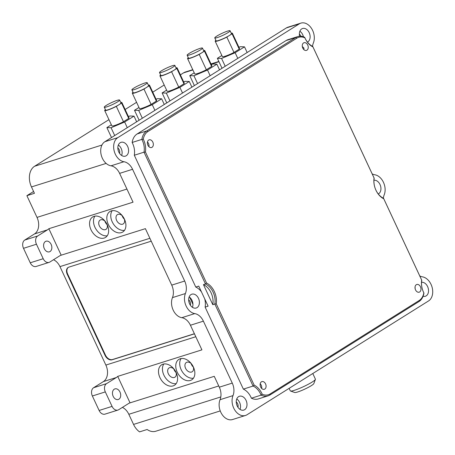 <?xml version="1.0" encoding="UTF-8"?>
<svg xmlns="http://www.w3.org/2000/svg" width="455" height="455" viewBox="0 0 455 455"><rect width="100%" height="100%" fill="white"/><g stroke="black" fill="none" stroke-linecap="round" stroke-linejoin="round"><path stroke-width="0.68" d="M290.495 391.01L294.721 392.506A10.63 1.359 -25 0 0 297.684 391.971A10.63 1.359 -25 0 0 307.779 387.649A10.63 1.359 -25 0 0 313.825 383.593L315.395 379.396A13.855 1.774 155 0 1 307.517 384.674A13.855 1.774 155 0 1 294.362 390.316A13.855 1.774 155 0 1 290.495 391.01A13.855 1.774 155 0 1 290.296 390.851L289.13 388.354M312.784 373.521L315.4 379.14A13.855 1.774 155 0 1 315.395 379.396M143.279 139.173A68.967 68.307 -176.3 0 0 141.858 139.406L132.143 142.466A15.299 10.886 72.5 0 1 134.305 155.24L144.019 152.18A15.299 10.886 72.5 0 0 141.858 139.406A16.107 11.46 -107.5 0 1 146.846 130.892L295.818 37.492A16.107 11.46 -107.5 0 1 297.729 36.605A16.107 11.46 -107.5 0 1 304.691 37.316A15.299 10.886 72.5 0 0 312.727 46.404L374.192 178.212A15.299 10.886 72.5 0 0 383.542 198.272L421.785 280.28A15.299 10.886 72.5 0 0 423.941 293.054A16.107 11.46 -107.5 0 1 418.958 301.563L269.98 394.968A16.107 11.46 -107.5 0 1 268.069 395.85L258.355 398.91A16.107 11.46 -107.5 0 1 251.399 398.205L261.113 395.139A15.299 10.886 72.5 0 0 253.077 386.056L214.834 304.048A15.299 10.886 72.5 0 0 205.484 283.988L203.448 284.631A15.299 10.886 -107.5 0 1 212.798 304.691L214.834 304.048A143.115 141.926 161.6 0 0 216.25 303.843L254.146 385.112A16.266 11.574 -107.5 0 1 262.199 394.206A15.14 10.772 72.5 0 0 270.224 393.893L419.203 300.493A15.14 10.772 72.5 0 0 423.821 292.878A16.266 11.574 -107.5 0 1 421.671 280.081L383.775 198.812A16.266 11.574 -107.5 0 1 374.073 178.013L312.955 46.939A16.266 11.574 -107.5 0 1 304.896 37.845A15.14 10.772 72.5 0 0 296.87 38.157L147.898 131.558A15.14 10.772 72.5 0 0 143.279 139.173A16.266 11.574 -107.5 0 1 145.429 151.97L206.547 283.044A16.266 11.574 -107.5 0 1 216.25 303.843M203.448 284.631L212.798 304.691M204.716 298.861A15.299 10.886 72.5 0 1 205.12 307.108L208.117 306.164L198.761 286.104L195.764 287.048A15.299 10.886 72.5 0 1 201.497 291.956M111.52 137.552L106.874 127.599L111.35 124.789M114.711 135.55L111.071 127.736L106.874 127.599M127.281 127.667L124.636 122.003L111.071 127.736M139.145 120.234L134.498 110.275L138.974 107.471M142.335 118.232L138.695 110.417L134.498 110.275M154.905 110.349L152.26 104.678L138.695 110.417M166.769 102.915L162.128 92.956L166.604 90.153M169.965 100.908L166.32 93.099L162.128 92.956M182.529 93.03L179.884 87.36L166.32 93.099M194.393 85.591L189.752 75.638L194.228 72.828M197.589 83.589L193.944 75.78L189.752 75.638M210.153 75.712L207.514 70.042L193.944 75.78M222.017 68.273L217.376 58.32L221.852 55.51M225.214 66.271L221.568 58.456L217.376 58.32M237.783 58.394L235.138 52.723L221.568 58.456M192.431 307.324A7.246 5.159 72.5 0 0 192.931 304.281A7.246 5.159 72.5 0 0 189.678 297.297A7.246 5.159 72.5 0 0 189.155 296.916M176.057 372.497A5.477 3.782 57.9 0 1 173.821 368.931M193.329 367.054A5.477 3.782 57.9 0 1 191.094 363.494M107.118 224.651A5.477 3.782 57.9 0 1 104.883 221.09M124.386 219.208A5.477 3.782 57.9 0 1 122.15 215.647M123.487 121.718A9.475 1.211 155 0 1 111.856 125.864L104.696 110.519A9.475 1.211 -25 0 0 116.332 106.373L123.487 121.718L128.731 118.431L121.576 103.086A9.475 1.211 -25 0 0 121.877 102.511A9.475 1.211 -25 0 0 120.717 102.443M121.877 102.511L129.032 117.856A9.475 1.211 155 0 1 128.731 118.431M105.389 109.592A9.475 1.211 -25 0 0 104.696 110.519M117.606 101.835A8.457 1.081 155 0 1 109.371 105.913A8.457 1.081 155 0 1 104.275 107.192A8.457 1.081 155 0 1 111.481 102.637A8.457 1.081 155 0 1 119.602 100.043A8.457 1.081 155 0 1 117.606 101.835M104.275 107.192L105.623 110.087A8.457 1.081 -25 0 0 110.724 108.808A8.457 1.081 -25 0 0 118.954 104.73A8.457 1.081 -25 0 0 120.95 102.938L119.602 100.043M121.576 103.086L116.332 106.373M128.435 116.571L129.817 115.985L134.009 116.122L124.636 122.003M136.654 121.792L134.009 116.122M151.111 104.4A9.475 1.211 155 0 1 139.48 108.546L132.32 93.201A9.475 1.211 -25 0 0 143.956 89.055L151.111 104.4L156.355 101.112L149.2 85.767A9.475 1.211 -25 0 0 149.502 85.187A9.475 1.211 -25 0 0 148.341 85.125M149.502 85.187L156.656 100.538A9.475 1.211 155 0 1 156.355 101.112M133.014 92.274A9.475 1.211 -25 0 0 132.32 93.201M145.23 84.511A8.457 1.081 155 0 1 137 88.594A8.457 1.081 155 0 1 131.899 89.874A8.457 1.081 155 0 1 139.105 85.318A8.457 1.081 155 0 1 147.227 82.725A8.457 1.081 155 0 1 145.23 84.511M131.899 89.874L133.247 92.769A8.457 1.081 -25 0 0 138.348 91.489A8.457 1.081 -25 0 0 146.578 87.411A8.457 1.081 -25 0 0 148.575 85.62L147.227 82.725M149.2 85.767L143.956 89.055M156.059 99.247L157.441 98.667L161.633 98.803L152.26 104.678M164.278 104.474L161.633 98.803M178.735 87.081A9.475 1.211 155 0 1 167.104 91.228L159.95 75.883A9.475 1.211 -25 0 0 171.581 71.731L178.735 87.081L183.979 83.794L176.824 68.443A9.475 1.211 -25 0 0 177.126 67.869A9.475 1.211 -25 0 0 175.971 67.806M177.126 67.869L184.281 83.214A9.475 1.211 155 0 1 183.979 83.794M160.643 74.95A9.475 1.211 -25 0 0 159.95 75.883M172.855 67.192A8.457 1.081 155 0 1 164.625 71.276A8.457 1.081 155 0 1 159.523 72.555A8.457 1.081 155 0 1 166.729 68A8.457 1.081 155 0 1 174.851 65.406A8.457 1.081 155 0 1 172.855 67.192M159.523 72.555L160.871 75.45A8.457 1.081 -25 0 0 165.973 74.171A8.457 1.081 -25 0 0 174.202 70.087A8.457 1.081 -25 0 0 176.199 68.301L174.851 65.406M176.824 68.443L171.581 71.731M183.683 81.928L185.066 81.343L189.257 81.485L179.884 87.36M191.902 87.155L189.257 81.485M206.365 69.757A9.475 1.211 155 0 1 194.729 73.909L187.574 58.558A9.475 1.211 -25 0 0 199.205 54.412L206.365 69.757L211.603 66.47L204.449 51.125A9.475 1.211 -25 0 0 204.75 50.55A9.475 1.211 -25 0 0 203.595 50.482M204.75 50.55L211.905 65.895A9.475 1.211 155 0 1 211.603 66.47M188.268 57.631A9.475 1.211 -25 0 0 187.574 58.558M200.479 49.874A8.457 1.081 155 0 1 192.249 53.957A8.457 1.081 155 0 1 187.147 55.231A8.457 1.081 155 0 1 194.353 50.676A8.457 1.081 155 0 1 202.475 48.088A8.457 1.081 155 0 1 200.479 49.874M187.147 55.231L188.495 58.126A8.457 1.081 -25 0 0 193.597 56.852A8.457 1.081 -25 0 0 201.827 52.769A8.457 1.081 -25 0 0 203.823 50.983L202.475 48.088M204.449 51.125L199.205 54.412M211.308 64.61L212.69 64.024L216.887 64.166L207.514 70.042M219.526 69.837L216.887 64.166M233.989 52.439A9.475 1.211 155 0 1 222.353 56.585L215.198 41.24A9.475 1.211 -25 0 0 226.835 37.094L233.989 52.439L239.228 49.151L232.073 33.806A9.475 1.211 -25 0 0 232.374 33.232A9.475 1.211 -25 0 0 231.22 33.164M232.374 33.232L239.529 48.577A9.475 1.211 155 0 1 239.228 49.151M215.892 40.313A9.475 1.211 -25 0 0 215.198 41.24M228.103 32.555A8.457 1.081 155 0 1 219.873 36.633A8.457 1.081 155 0 1 214.771 37.913A8.457 1.081 155 0 1 221.977 33.357A8.457 1.081 155 0 1 230.099 30.764A8.457 1.081 155 0 1 228.103 32.555M214.771 37.913L216.125 40.808A8.457 1.081 -25 0 0 221.221 39.528A8.457 1.081 -25 0 0 229.451 35.45A8.457 1.081 -25 0 0 231.447 33.664L230.099 30.764M232.073 33.806L226.835 37.094M238.932 47.292L240.314 46.706L244.511 46.848L235.138 52.723M247.15 52.513L244.511 46.848M260.635 386.995A4.027 2.866 72.5 0 0 264.31 389.292A4.027 2.866 72.5 0 0 265.834 384.589A4.027 2.866 72.5 0 0 261.892 381.608A4.027 2.866 72.5 0 0 260.635 386.995M261.682 388.485A4.027 2.866 72.5 0 0 260.197 383.775M147.892 145.219A4.027 2.866 72.5 0 0 151.566 147.517A4.027 2.866 72.5 0 0 153.09 142.813A4.027 2.866 72.5 0 0 149.149 139.833A4.027 2.866 72.5 0 0 147.892 145.219M148.939 146.709A4.027 2.866 72.5 0 0 147.46 142M302.785 48.105A4.027 2.866 72.5 0 0 306.465 50.403A4.027 2.866 72.5 0 0 307.989 45.699A4.027 2.866 72.5 0 0 304.042 42.719A4.027 2.866 72.5 0 0 302.785 48.105M303.838 49.595A4.027 2.866 72.5 0 0 303.883 48.037A14.497 10.317 72.5 0 0 302.325 46.581M415.529 289.886A4.027 2.866 72.5 0 0 419.209 292.178A4.027 2.866 72.5 0 0 420.727 287.475A4.027 2.866 72.5 0 0 416.786 284.494A4.027 2.866 72.5 0 0 415.529 289.886M206.547 283.044A143.115 141.926 -18.4 0 0 205.484 283.988L144.019 152.18A143.115 141.926 161.6 0 0 145.429 151.97M251.399 398.205A15.299 10.886 72.5 0 0 243.362 389.116L253.077 386.056A143.115 141.926 -18.4 0 1 254.146 385.112M268.069 395.85A16.107 11.46 -107.5 0 1 261.113 395.139A68.967 63.95 144.8 0 0 262.199 394.206M118.772 152.01A7.246 5.159 72.5 0 0 125.392 156.145A7.246 5.159 72.5 0 0 128.134 147.682A7.246 5.159 72.5 0 0 121.036 142.318A7.246 5.159 72.5 0 0 118.772 152.01M121.616 155.451A7.246 5.159 72.5 0 0 118.334 145.048M237.186 405.951A7.246 5.159 72.5 0 0 243.806 410.08A7.246 5.159 72.5 0 0 246.542 401.617A7.246 5.159 72.5 0 0 239.449 396.254A7.246 5.159 72.5 0 0 237.186 405.951M240.03 409.392A7.246 5.159 72.5 0 0 236.748 398.984M423.087 296.279A7.246 5.159 72.5 0 0 425.34 296.268A7.246 5.159 72.5 0 0 428.195 288.191A7.246 5.159 72.5 0 0 421.546 282.31M307.466 42.11A7.246 5.159 72.5 0 0 309.536 33.477A7.246 5.159 72.5 0 0 302.569 28.5A7.246 5.159 72.5 0 0 299.629 36.246M303.422 36.787A7.246 5.159 72.5 0 0 299.868 31.23M378.281 193.978A7.246 5.159 72.5 0 0 380.482 185.737A7.246 5.159 72.5 0 0 373.953 180.243M189.593 303.883A7.246 5.159 72.5 0 0 196.207 308.012A7.246 5.159 72.5 0 0 198.949 299.549A7.246 5.159 72.5 0 0 191.851 294.186A7.246 5.159 72.5 0 0 189.593 303.883M312.528 46.313A12.888 9.168 -107.5 0 1 313.37 42.969A12.888 9.168 72.5 0 0 311.612 28.574A12.888 9.168 72.5 0 0 300.874 23.125A12.888 9.168 72.5 0 0 299.345 23.831L117.811 137.649A12.888 9.168 72.5 0 0 114.188 151.009A12.888 9.168 72.5 0 0 123.942 161.735A12.888 9.168 -107.5 0 1 132.564 169.288L119.614 173.372L133.048 202.185L48.856 228.711L61.197 255.181A12.888 9.168 -107.5 0 0 61.152 255.198A12.888 9.168 -107.5 0 0 59.622 255.903L49.857 262.029A6.444 4.584 72.5 0 1 49.089 262.381L36.138 266.465A6.444 4.584 -107.5 0 1 30.252 262.791L23.506 248.316A6.444 4.584 -107.5 0 1 24.752 240.052L34.517 233.927A12.888 9.168 72.5 0 0 37.009 217.393L126.934 189.064M184.679 281.036A12.888 9.168 -107.5 0 1 185.407 293.543A12.888 9.168 72.5 0 0 194.763 313.603A12.888 9.168 -107.5 0 1 203.385 321.162L190.435 325.24A12.888 9.168 72.5 0 0 181.807 317.687A12.888 9.168 -107.5 0 1 172.456 297.627A12.888 9.168 72.5 0 0 171.723 285.12L184.679 281.036L132.564 169.288M232.272 383.104A12.888 9.168 -107.5 0 1 233 395.611A12.888 9.168 72.5 0 0 234.763 410.006A12.888 9.168 72.5 0 0 245.495 415.455L232.545 419.538A12.888 9.168 -107.5 0 1 221.807 414.084A12.888 9.168 -107.5 0 1 220.049 399.695A12.888 9.168 72.5 0 0 219.316 387.188L232.272 383.104L203.385 321.162M245.495 415.455A12.888 9.168 72.5 0 0 247.025 414.75L428.559 300.931A12.888 9.168 72.5 0 0 432.182 287.571A12.888 9.168 72.5 0 0 422.428 276.845A12.888 9.168 -107.5 0 1 419.76 275.94M383.349 198.181A12.888 9.168 -107.5 0 1 384.191 194.842A12.888 9.168 72.5 0 0 374.835 174.783A12.888 9.168 -107.5 0 1 372.167 173.873M134.305 155.24L195.764 287.048M132.143 142.466A16.107 11.46 -107.5 0 1 137.131 133.958L146.846 130.892L147.898 131.558M296.87 38.157L295.818 37.492L286.104 40.552L137.131 133.958M286.104 40.552A16.107 11.46 -107.5 0 1 288.015 39.67L297.729 36.605M205.12 307.108L243.362 389.116M383.775 198.812A143.115 2.093 65.1 0 0 383.542 198.272M312.955 46.939A143.115 2.093 65.1 0 0 312.727 46.404M304.896 37.845A68.967 8.656 -128.6 0 1 304.691 37.316M415.142 288.749A14.497 10.317 72.5 0 0 415.04 287.003M300.88 36.252A4.027 2.866 72.5 0 0 299.367 34.148M237.948 407.288A4.027 2.866 72.5 0 0 236.247 401.901M189.678 297.297L192.931 304.281M190.349 305.22A4.027 2.866 72.5 0 0 188.654 299.834M111.299 210.898A12.08 8.344 -122.1 0 0 109.945 211.524A12.08 8.344 -122.1 0 0 109.291 226.192A12.08 8.344 -122.1 0 0 122.782 231.993A12.08 8.344 -122.1 0 0 123.976 218.252A12.08 8.344 -122.1 0 0 111.299 210.898M112.175 210.693A12.08 8.344 -122.1 0 0 113.238 223.718A12.08 8.344 -122.1 0 0 124.499 230.349M122.503 215.983A5.477 3.782 -122.1 0 0 118.016 214.362A5.477 3.782 -122.1 0 0 117.401 214.646A5.477 3.782 -122.1 0 0 117.106 221.295A5.477 3.782 -122.1 0 0 123.22 223.923A5.477 3.782 -122.1 0 0 124.238 218.747M94.031 216.341A12.08 8.344 -122.1 0 0 92.678 216.967A12.08 8.344 -122.1 0 0 92.024 231.635A12.08 8.344 -122.1 0 0 105.509 237.436A12.08 8.344 -122.1 0 0 106.709 223.695A12.08 8.344 -122.1 0 0 94.031 216.341M94.902 216.136A12.08 8.344 -122.1 0 0 95.971 229.161A12.08 8.344 -122.1 0 0 107.226 235.792M105.23 221.426A5.477 3.782 -122.1 0 0 100.743 219.805A5.477 3.782 -122.1 0 0 100.128 220.083A5.477 3.782 -122.1 0 0 99.833 226.738A5.477 3.782 -122.1 0 0 105.947 229.365A5.477 3.782 -122.1 0 0 106.965 224.19M180.243 358.745A12.08 8.344 -122.1 0 0 178.889 359.37A12.08 8.344 -122.1 0 0 178.235 374.038A12.08 8.344 -122.1 0 0 191.72 379.84A12.08 8.344 -122.1 0 0 192.92 366.099A12.08 8.344 -122.1 0 0 180.243 358.745M181.118 358.54A12.08 8.344 -122.1 0 0 182.182 371.564A12.08 8.344 -122.1 0 0 193.438 378.196M191.447 363.829A5.477 3.782 -122.1 0 0 186.954 362.208A5.477 3.782 -122.1 0 0 186.345 362.487A5.477 3.782 -122.1 0 0 186.044 369.141A5.477 3.782 -122.1 0 0 192.158 371.769A5.477 3.782 -122.1 0 0 193.176 366.593M162.97 364.188A12.08 8.344 -122.1 0 0 161.616 364.808A12.08 8.344 -122.1 0 0 160.962 379.476A12.08 8.344 -122.1 0 0 174.453 385.283A12.08 8.344 -122.1 0 0 175.647 371.542A12.08 8.344 -122.1 0 0 162.97 364.188M163.845 363.977A12.08 8.344 -122.1 0 0 164.909 377.002A12.08 8.344 -122.1 0 0 176.17 383.639M174.174 369.267A5.477 3.782 -122.1 0 0 169.687 367.646A5.477 3.782 -122.1 0 0 169.072 367.93A5.477 3.782 -122.1 0 0 168.777 374.579A5.477 3.782 -122.1 0 0 174.891 377.212A5.477 3.782 -122.1 0 0 175.909 372.036M51.131 244.386A5.562 3.958 -107.5 0 1 49.396 251.831A5.562 3.958 -107.5 0 1 43.947 247.713A5.562 3.958 -107.5 0 1 46.052 241.218A5.562 3.958 -107.5 0 1 51.131 244.386M119.995 392.062A5.562 3.958 72.5 0 0 114.916 388.888A5.562 3.958 72.5 0 0 112.812 395.389A5.562 3.958 72.5 0 0 118.26 399.501A5.562 3.958 72.5 0 0 119.995 392.062M119.534 153.352A4.027 2.866 72.5 0 0 117.834 147.96M119.614 173.372A12.888 9.168 72.5 0 0 110.992 165.813A12.888 9.168 -107.5 0 1 101.237 155.092A12.888 9.168 -107.5 0 1 104.86 141.727L286.394 27.914A12.888 9.168 -107.5 0 1 287.924 27.203L300.874 23.125M220.243 410.922L155.809 431.221A16.107 11.46 -107.5 0 1 147.13 429.497L139.571 431.875A16.107 11.46 -107.5 0 1 133.548 424.424L220.811 396.931M218.747 385.959L128.822 414.295L133.548 424.424M128.822 414.295A12.888 9.168 72.5 0 0 122.378 407.401M99.116 410.467L112.066 406.383A6.444 4.584 72.5 0 0 117.953 410.057L104.997 414.135A6.444 4.584 -107.5 0 1 99.116 410.467L92.365 395.986A6.444 4.584 -107.5 0 1 93.611 387.723L103.376 381.597A12.888 9.168 72.5 0 0 105.867 365.069L195.792 336.734M149.883 238.289L59.963 266.619L105.867 365.069M59.963 266.619A12.888 9.168 72.5 0 0 53.519 259.731M33.59 191.475L26.885 195.678L37.009 217.393M117.953 410.057A6.444 4.584 72.5 0 0 118.715 409.699L128.481 403.579A12.888 9.168 -107.5 0 1 130.011 402.868A12.888 9.168 -107.5 0 1 130.056 402.857L214.254 376.325L219.316 387.188M190.435 325.24L201.912 349.855L117.714 376.382L130.056 402.857M61.197 255.181L145.395 228.655L171.723 285.12M151.242 241.201A6.444 4.453 -122.1 0 0 150.906 241.286L68.87 267.136A6.444 4.453 -122.1 0 0 68.148 267.466A6.444 4.453 -122.1 0 0 67.249 274.285L105.059 355.361A6.444 4.453 -122.1 0 0 112.078 359.791L194.114 333.942A6.444 4.453 -122.1 0 0 194.433 333.822M24.752 240.052L37.702 235.969L47.468 229.843L34.517 233.927M37.702 235.969A6.444 4.584 72.5 0 0 36.457 244.233L23.506 248.316M30.252 262.791L43.208 258.713L36.457 244.233M43.208 258.713A6.444 4.584 72.5 0 0 49.089 262.381M48.856 228.711A12.888 9.168 -107.5 0 1 47.468 229.843M93.611 387.723L106.561 383.639L116.332 377.519L103.376 381.597M106.561 383.639A6.444 4.584 72.5 0 0 105.315 391.909L92.365 395.986M112.066 406.383L105.315 391.909M117.714 376.382A12.888 9.168 -107.5 0 1 116.332 377.519M192.761 69.683L185.469 71.981A16.107 11.46 72.5 0 0 183.558 72.863L180.385 74.853M164.198 85L152.761 92.172M136.574 102.318L125.131 109.496M108.95 119.642L34.586 166.263A16.107 11.46 72.5 0 0 31.469 186.931L34.438 193.301L26.885 195.678M68.347 267.352A6.444 4.453 -122.1 0 0 67.647 274.041L105.452 355.116A6.444 4.453 -122.1 0 0 112.47 359.547L194.393 333.731M418.958 301.563L419.203 300.493M269.98 394.968L270.224 393.893M286.394 27.914L299.345 23.831M218.957 61.709L211.109 64.183M192.874 69.928L183.558 72.863M34.586 166.263L101.96 145.037M106.14 163.402L31.469 186.931M117.811 137.649L104.86 141.727M110.992 165.813L123.942 161.735M233 395.611L220.049 399.695M181.807 317.687L194.763 313.603M185.407 293.543L172.456 297.627M105.452 355.116L105.059 355.361M112.47 359.547L112.078 359.791M67.647 274.041L67.249 274.285M194.404 333.76L194.114 333.942M210.995 63.939L218.844 61.465"/></g></svg>
